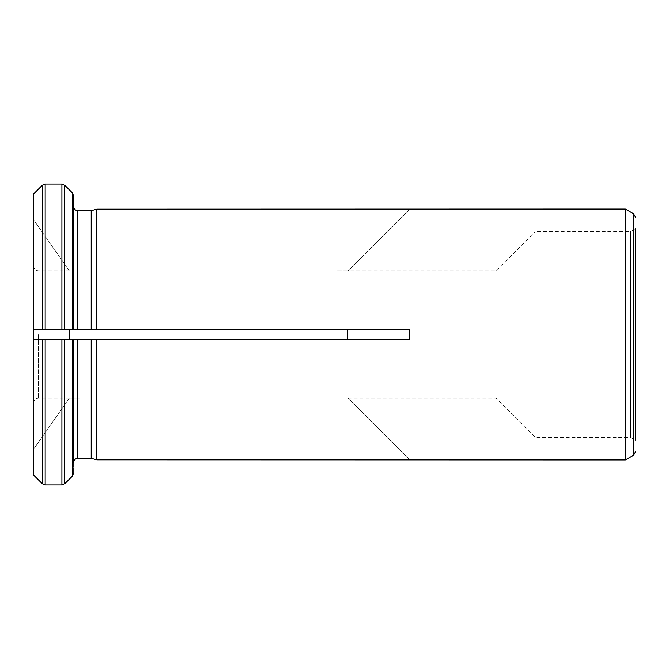 <?xml version="1.0" encoding="UTF-8"?>
<svg xmlns="http://www.w3.org/2000/svg" width="669" height="669" viewBox="0 0 669 669"><rect width="100%" height="100%" fill="white"/><g stroke="black" fill="none" stroke-linecap="round" stroke-linejoin="round"><path stroke-width="0.5" stroke-dasharray="3.35 2.51" d="M348.047 334.5L347.847 339.518L69.425 339.518L69.283 334.5L69.425 329.483L347.847 329.483L348.047 334.5M496.064 334.5L496.064 398.222L496.064 334.5M69.425 339.518L33.45 339.518L72.411 339.518L72.411 476.077L73.59 473.234L73.59 339.518L73.59 462.346L73.59 339.518L347.847 339.518M33.45 194.11L33.45 219.599L69.425 270.978L348.047 270.778L69.425 270.978L33.45 219.599L33.45 194.11L33.45 329.483L91.185 329.483L91.185 210.668L77.604 210.668L77.604 329.483L409.662 329.483L409.662 339.518L96.804 339.518L96.804 459.837L409.763 459.938M347.847 398.022L69.283 398.222L347.847 398.022L409.662 459.837L347.847 398.022M33.45 334.5L33.45 403.24L33.45 334.5M33.45 474.89L33.45 449.401L69.425 398.022L33.45 449.401L33.45 474.89L33.45 329.483L69.425 329.483M625.381 209.062L625.381 459.938M409.763 209.062L96.804 209.163L96.804 329.483L347.847 329.483M72.411 329.483L72.411 192.923L73.59 195.766L73.59 329.483L73.59 206.654L73.59 329.483L77.604 329.483M42.306 329.483L42.306 185.238L45.149 184.059L61.891 184.059L64.734 185.238L64.734 329.483M72.411 339.518L77.604 339.518L77.604 458.332L91.185 458.332L91.185 339.518M42.306 339.518L42.306 483.762L45.149 484.941L61.891 484.941L64.734 483.762L64.734 339.518M73.59 473.234L73.59 462.346M73.59 195.766L73.59 206.654M348.047 398.222L496.064 398.222L535.2 437.359L630.533 437.359L635.55 440.252L635.55 228.748L635.55 440.252L635.55 228.748L630.533 231.641L630.533 437.359L630.533 231.641L535.2 231.641L535.2 437.359L535.2 231.641L496.064 270.778L348.047 270.778M61.891 184.059L61.891 329.483L45.149 329.483L45.149 184.059M61.891 484.941L61.891 339.518L45.149 339.518L45.149 484.941M409.662 209.163L347.847 270.978L409.662 209.163M38.468 334.5L38.468 398.222L38.468 334.5M33.626 193.926L33.626 329.483M33.626 339.518L33.626 475.074M625.44 459.904L625.44 209.096M633.543 455.221L633.543 213.779M33.45 403.24C33.751 400.196 35.424 398.523 38.468 398.222L69.283 398.222M33.45 265.76C33.751 268.804 35.424 270.477 38.468 270.778L69.283 270.778"/><path stroke-width="1" d="M347.847 339.518L347.847 329.483M33.45 474.89L33.45 329.483L45.149 329.483L33.45 329.483L33.45 194.11L42.306 185.238L45.149 184.059L61.891 184.059L64.734 185.238L72.411 192.923L73.59 195.766L73.59 329.483L69.425 329.483L69.425 339.518L409.662 339.518L409.662 329.483L91.185 329.483L96.804 329.483L96.804 209.163L625.381 209.062L625.381 459.938L96.804 459.837L96.804 339.518L91.185 339.518L91.185 458.332L96.804 459.837L91.185 458.332L77.604 458.332C75.221 458.625 73.883 459.963 73.59 462.346C73.883 459.963 75.221 458.625 77.604 458.332L77.604 339.518L91.185 339.518M73.59 195.766L73.59 206.654C73.883 209.037 75.221 210.375 77.604 210.668L91.185 210.668L96.804 209.163L91.185 210.668L91.185 329.483L45.149 329.483L45.149 184.059M42.306 339.518L42.306 483.762L33.626 475.074L42.306 483.762L45.149 484.941L45.149 339.518L33.45 339.518L73.59 339.518L73.59 462.346M45.149 484.941L61.891 484.941L64.734 483.762L72.411 476.077L73.59 473.234M64.734 339.518L64.734 483.762L72.411 476.077L72.411 339.518M33.45 194.11L42.306 185.238L42.306 329.483M73.59 206.654C73.883 209.037 75.221 210.375 77.604 210.668L77.604 329.483M64.734 329.483L64.734 185.238L72.411 192.923L72.411 329.483M635.55 228.748L635.55 440.252M69.425 329.483L61.891 329.483L61.891 184.059M69.425 339.518L61.891 339.518L61.891 484.941M33.626 475.074L33.626 339.518M33.626 329.483L33.626 193.926M625.44 459.904L633.543 455.221L633.543 213.779L625.44 209.096L625.381 459.938M633.543 455.221L635.55 451.751M633.543 213.779L635.55 217.249"/></g></svg>
